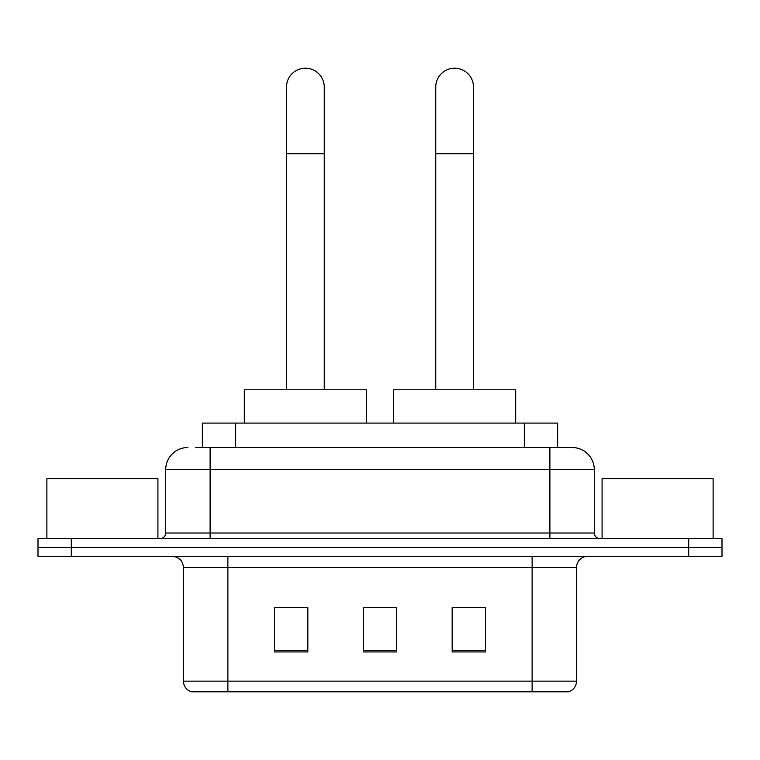 <?xml version="1.0" encoding="UTF-8"?>
<svg xmlns="http://www.w3.org/2000/svg" width="760" height="760" viewBox="0 0 760 760"><rect width="100%" height="100%" fill="white"/><g stroke="black" fill="none" stroke-linecap="round" stroke-linejoin="round"><path stroke-width="1.14" d="M202.359 447.507L202.359 423.082L557.64 423.082L557.64 447.507M196.184 447.507L571.758 447.507M195.681 447.507L210.111 447.507L210.111 469.718L165.699 469.718L165.699 533.007A5.548 5.548 0 0 1 160.141 538.564M187.9 447.507A22.211 22.211 0 0 0 165.699 469.718M572.1 447.507A22.211 22.211 0 0 1 594.301 469.718L594.301 533.007C594.633 536.38 596.486 538.232 599.858 538.564M71.307 538.564L38 538.564L38 547.447L71.307 547.447L38 547.447L38 556.329L71.307 556.329L71.307 547.447L688.693 547.447L71.307 547.447L71.307 538.564L688.693 538.564L688.693 547.447L722 547.447L688.693 547.447L688.693 556.329L71.307 556.329M688.693 556.329L722 556.329L722 538.564L688.693 538.564M576.536 681.14C576.232 686.461 573.562 690.014 568.547 691.799L532.123 691.799L532.123 681.14L576.536 681.14L576.536 567.435A11.105 11.105 0 0 1 587.642 556.329M183.464 681.14L227.876 681.14L227.876 691.799L532.123 691.799L191.453 691.799A11.105 11.105 0 0 1 183.464 681.14L183.464 567.435C182.799 560.69 179.103 556.985 172.358 556.329M485.488 651.938L485.488 607.515L452.171 607.515L452.171 651.938L485.488 651.938M307.828 651.938L307.828 607.515L274.512 607.515L274.512 651.938L307.828 651.938M396.653 651.938L396.653 607.515L363.346 607.515L363.346 651.938L396.653 651.938M363.346 607.515L396.653 607.744L363.346 607.515M307.828 607.744L274.512 607.744M485.488 607.744L452.171 607.744M157.918 538.564L157.918 478.601L46.883 478.601L46.883 538.564M286.501 389.776L286.501 87.077A18.877 18.877 0 0 1 305.377 68.201A18.877 18.877 0 0 1 324.254 87.077A18.877 18.877 0 0 0 305.377 68.201M324.254 389.776L324.254 87.077M366.453 423.082L366.453 389.776L244.311 389.776L244.311 423.082M435.746 389.776L435.746 87.077A18.877 18.877 0 0 1 454.623 68.201A18.877 18.877 0 0 1 473.499 87.077A18.877 18.877 0 0 0 454.623 68.201M473.499 389.776L473.499 87.077M515.688 423.082L515.688 389.776L393.547 389.776L393.547 423.082M713.117 538.564L713.117 478.601L602.082 478.601L602.082 538.564M235.666 447.507L235.666 423.082M524.333 447.507L524.333 423.082M210.111 538.564L210.111 533.007L594.301 533.007M165.699 533.007L210.111 533.007L210.111 469.718L549.889 469.718L549.889 538.564M594.301 469.718L549.889 469.718L549.889 447.507M532.123 556.329L532.123 567.435L183.464 567.435M576.536 567.435L532.123 567.435L532.123 681.14L227.876 681.14L227.876 556.329M396.653 650.389L363.346 650.389M307.828 650.389L274.512 650.389M485.488 650.389L452.171 650.389M286.501 153.7L324.254 153.7M435.746 153.7L473.499 153.7"/></g></svg>
